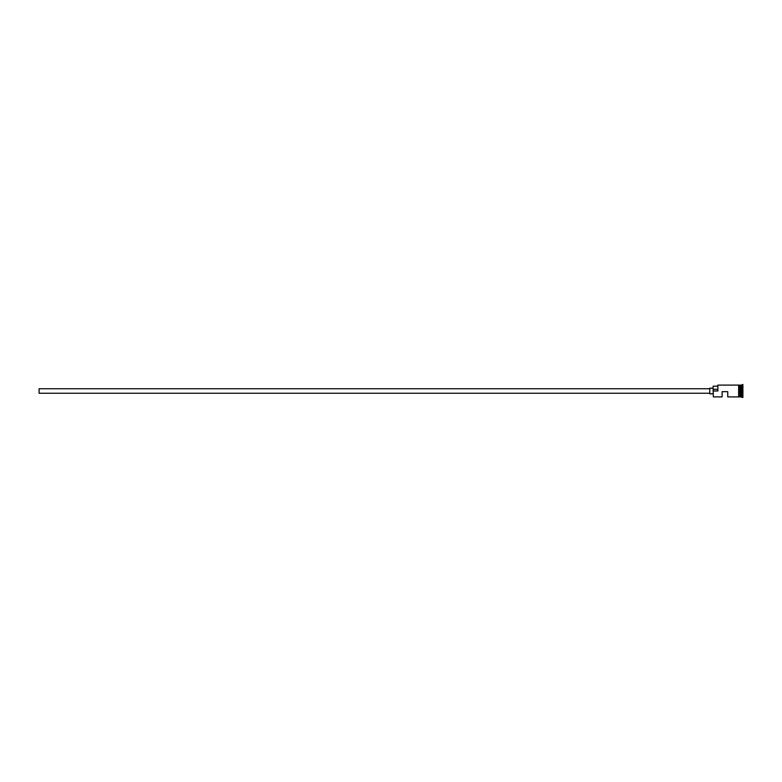 <?xml version="1.0" encoding="UTF-8"?>
<svg xmlns="http://www.w3.org/2000/svg" width="782" height="782" viewBox="0 0 782 782"><rect width="100%" height="100%" fill="white"/><g stroke="black" fill="none" stroke-linecap="round" stroke-linejoin="round"><path stroke-width="1.17" d="M713.35 396.894L713.135 390.844L713.35 396.894L722.118 396.894L722.118 391.674L727.739 391.674L727.739 396.894L738.628 396.894M709.763 393.248L39.1 393.248L39.1 388.752L709.763 388.752M713.135 393.805L709.763 393.805L709.763 388.195L713.135 388.195M739.195 385.106L740.427 385.213L740.427 396.787L740.652 385.106L740.652 396.894L742.9 397.461L742.9 384.539L742.343 384.539L742.343 397.461M740.319 385.106L740.319 396.894L739.195 396.894M740.652 385.106L741.776 385.106L741.776 396.894M713.35 391L717.847 391L717.847 385.106L717.847 391M738.628 396.953L738.628 385.047L739.195 385.047L739.195 396.953L738.628 396.953M717.622 386.171L713.135 386.171L713.135 390.844M713.135 389.319L717.622 389.319M717.847 385.106L738.628 385.106M741.776 385.106L742.343 384.539"/></g></svg>
